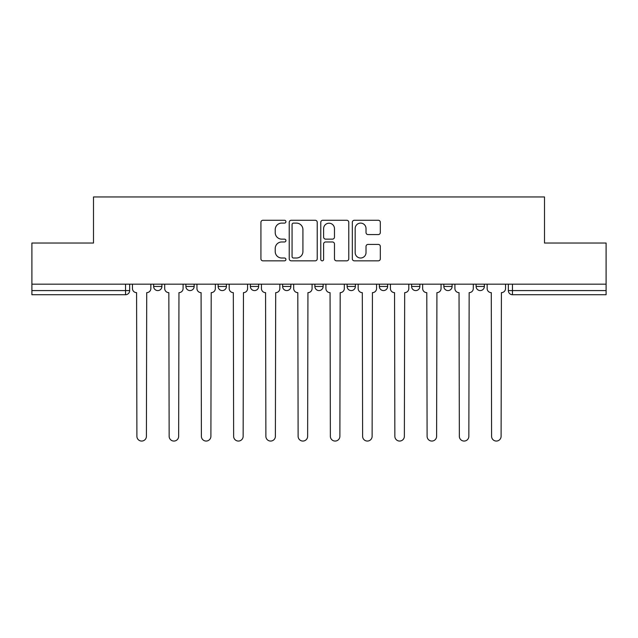 <?xml version="1.0" encoding="UTF-8"?>
<svg xmlns="http://www.w3.org/2000/svg" width="638" height="638" viewBox="0 0 638 638"><rect width="100%" height="100%" fill="white"/><g stroke="black" fill="none" stroke-linecap="round" stroke-linejoin="round"><path stroke-width="0.96" d="M285.928 221.689A1.42 1.42 0 0 0 284.508 220.269L262.952 220.269A2.026 2.026 0 0 0 260.926 222.303L260.926 258.821A2.026 2.026 0 0 0 262.952 260.846L284.508 260.846A1.42 1.42 0 0 0 285.928 259.427A1.42 1.42 0 0 0 284.508 258.007L281.717 258.007A6.492 6.492 0 0 1 275.225 251.516L275.225 248.469A6.492 6.492 0 0 1 281.717 241.977L284.508 241.977A1.42 1.42 0 0 0 285.928 240.558A1.42 1.42 0 0 0 284.508 239.138L281.717 239.138A6.492 6.492 0 0 1 275.225 232.647L275.225 229.6A6.492 6.492 0 0 1 281.717 223.109L284.508 223.109A1.42 1.42 0 0 0 285.928 221.689M411.598 284.173L411.598 286.446L419.868 286.446A4.131 4.131 0 0 1 415.737 290.577A4.131 4.131 0 0 1 411.598 286.446L411.598 284.173M347.112 284.173L347.112 286.446L355.382 286.446A4.131 4.131 0 0 1 351.243 290.577A4.131 4.131 0 0 1 347.112 286.446L347.112 284.173M314.869 284.173L314.869 286.446L323.131 286.446A4.131 4.131 0 0 1 319 290.577A4.131 4.131 0 0 1 314.869 286.446L314.869 284.173M250.375 284.173L250.375 286.446L258.645 286.446A4.131 4.131 0 0 1 254.514 290.577A4.131 4.131 0 0 1 250.375 286.446L250.375 284.173M378.294 234.577A2.026 2.026 0 0 0 380.32 232.543L380.32 222.303A2.026 2.026 0 0 0 378.294 220.269L354.353 220.269A2.026 2.026 0 0 0 352.328 222.303L352.328 258.821A2.026 2.026 0 0 0 354.353 260.846L378.294 260.846A2.026 2.026 0 0 0 380.32 258.821L380.32 246.443A2.026 2.026 0 0 0 378.294 244.418L368.046 244.418A2.026 2.026 0 0 0 366.021 246.443L366.021 252.576A5.431 5.431 0 0 1 360.59 258.007A5.431 5.431 0 0 1 355.167 252.576L355.167 228.54A5.431 5.431 0 0 1 360.59 223.109A5.431 5.431 0 0 1 366.021 228.54L366.021 232.543A2.026 2.026 0 0 0 368.046 234.577L378.294 234.577M31.9 284.173L31.9 243.038L93.499 243.038L93.499 196.943L544.501 196.943L544.501 243.038L606.1 243.038L606.1 284.173L31.9 284.173L31.9 290.577L129.666 290.577L129.666 284.173L129.666 290.577A4.131 4.131 0 0 1 125.534 294.716L31.9 294.716L31.9 290.577M317.222 222.303A2.026 2.026 0 0 0 315.196 220.269L291.255 220.269A2.026 2.026 0 0 0 289.229 222.303L289.229 258.821A2.026 2.026 0 0 0 291.255 260.846L315.196 260.846A2.026 2.026 0 0 0 317.222 258.821L317.222 222.303M322.804 220.269L346.745 220.269A2.026 2.026 0 0 1 348.771 222.303L348.771 258.821A2.026 2.026 0 0 1 346.745 260.846L336.497 260.846A2.026 2.026 0 0 1 334.471 258.821L334.471 244.011A2.026 2.026 0 0 0 332.438 241.977L325.643 241.977A2.026 2.026 0 0 0 323.618 244.011L323.618 259.427A1.42 1.42 0 0 1 322.198 260.846A1.42 1.42 0 0 1 320.778 259.427L320.778 222.303A2.026 2.026 0 0 1 322.804 220.269M508.334 284.173L508.334 290.577L606.1 290.577L606.1 294.716L512.466 294.716A4.131 4.131 0 0 1 508.334 290.577L508.334 284.173M606.1 284.173L606.1 290.577M484.354 284.173L484.354 286.446A4.131 4.131 0 0 1 480.223 290.577A4.131 4.131 0 0 1 476.092 286.446L484.354 286.446M476.092 284.173L476.092 286.446M452.111 284.173L452.111 286.446A4.131 4.131 0 0 1 447.98 290.577A4.131 4.131 0 0 1 443.841 286.446L452.111 286.446L452.111 284.173M443.841 284.173L443.841 286.446M419.868 284.173L419.868 286.446M387.625 284.173L387.625 286.446A4.131 4.131 0 0 1 383.486 290.577A4.131 4.131 0 0 1 379.355 286.446L387.625 286.446L387.625 284.173M379.355 284.173L379.355 286.446M355.382 284.173L355.382 286.446L355.382 284.173M323.131 286.446L323.131 284.173L323.131 286.446A4.131 4.131 0 0 1 319 290.577M290.888 284.173L290.888 286.446A4.131 4.131 0 0 1 286.757 290.577A4.131 4.131 0 0 1 282.618 286.446A4.131 4.131 0 0 0 286.757 290.577A4.131 4.131 0 0 0 290.888 286.446L290.888 284.173M282.618 284.173L282.618 286.446L290.888 286.446M258.645 284.173L258.645 286.446M226.402 284.173L226.402 286.446A4.131 4.131 0 0 1 222.263 290.577A4.131 4.131 0 0 1 218.132 286.446A4.131 4.131 0 0 0 222.263 290.577A4.131 4.131 0 0 0 226.402 286.446L218.132 286.446L218.132 284.173M185.889 284.173L185.889 286.446L194.159 286.446L194.159 284.173L194.159 286.446A4.131 4.131 0 0 1 190.02 290.577A4.131 4.131 0 0 1 185.889 286.446A4.131 4.131 0 0 0 190.02 290.577M153.646 284.173L153.646 286.446L161.908 286.446L161.908 284.173L161.908 286.446A4.131 4.131 0 0 1 157.777 290.577A4.131 4.131 0 0 1 153.646 286.446A4.131 4.131 0 0 0 157.777 290.577M125.534 284.173L125.534 294.716A4.131 4.131 0 0 0 129.666 290.577M293.488 223.109A1.42 1.42 0 0 0 292.068 224.528L292.068 256.588A1.42 1.42 0 0 0 293.488 258.007L296.431 258.007A6.492 6.492 0 0 0 302.922 251.516L302.922 229.6A6.492 6.492 0 0 0 296.431 223.109L293.488 223.109M334.471 228.643A5.431 5.431 0 0 0 329.041 223.212A5.431 5.431 0 0 0 323.618 228.643L323.618 237.113A2.026 2.026 0 0 0 325.643 239.138L332.438 239.138A2.026 2.026 0 0 0 334.471 237.113L334.471 228.643M132.457 284.173L132.457 288.512A4.131 4.131 0 0 0 136.588 292.643L136.899 436.296A4.753 4.753 0 0 0 141.652 441.057A4.753 4.753 0 0 0 146.413 436.296L146.716 292.643A4.131 4.131 0 0 0 150.855 288.512L150.855 284.173M164.7 284.173L164.7 288.512A4.131 4.131 0 0 0 168.839 292.643L169.15 436.296A4.753 4.753 0 0 0 173.903 441.057A4.753 4.753 0 0 0 178.656 436.296L178.967 292.643A4.131 4.131 0 0 0 183.098 288.512L183.098 284.173M196.943 284.173L196.943 288.512A4.131 4.131 0 0 0 201.082 292.643L201.393 436.296A4.753 4.753 0 0 0 206.146 441.057A4.753 4.753 0 0 0 210.899 436.296L211.21 292.643A4.131 4.131 0 0 0 215.341 288.512L215.341 284.173M229.194 284.173L229.194 288.512A4.131 4.131 0 0 0 233.325 292.643L233.636 436.296A4.753 4.753 0 0 0 238.389 441.057A4.753 4.753 0 0 0 243.142 436.296L243.453 292.643A4.131 4.131 0 0 0 247.584 288.512L247.584 284.173M261.436 284.173L261.436 288.512A4.131 4.131 0 0 0 265.567 292.643L265.879 436.296A4.753 4.753 0 0 0 270.632 441.057A4.753 4.753 0 0 0 275.385 436.296L275.696 292.643A4.131 4.131 0 0 0 279.835 288.512L279.835 284.173M293.679 284.173L293.679 288.512A4.131 4.131 0 0 0 297.81 292.643L298.121 436.296A4.753 4.753 0 0 0 302.875 441.057A4.753 4.753 0 0 0 307.636 436.296L307.939 292.643A4.131 4.131 0 0 0 312.078 288.512L312.078 284.173M325.922 284.173L325.922 288.512A4.131 4.131 0 0 0 330.061 292.643L330.364 436.296A4.753 4.753 0 0 0 335.125 441.057A4.753 4.753 0 0 0 339.879 436.296L340.19 292.643A4.131 4.131 0 0 0 344.321 288.512L344.321 284.173M358.165 284.173L358.165 288.512A4.131 4.131 0 0 0 362.304 292.643L362.615 436.296A4.753 4.753 0 0 0 367.368 441.057A4.753 4.753 0 0 0 372.121 436.296L372.433 292.643A4.131 4.131 0 0 0 376.564 288.512L376.564 284.173M390.416 284.173L390.416 288.512A4.131 4.131 0 0 0 394.547 292.643L394.858 436.296A4.753 4.753 0 0 0 399.611 441.057A4.753 4.753 0 0 0 404.364 436.296L404.675 292.643A4.131 4.131 0 0 0 408.806 288.512L408.806 284.173M422.659 284.173L422.659 288.512A4.131 4.131 0 0 0 426.79 292.643L427.101 436.296A4.753 4.753 0 0 0 431.854 441.057A4.753 4.753 0 0 0 436.607 436.296L436.918 292.643A4.131 4.131 0 0 0 441.057 288.512L441.057 284.173M454.902 284.173L454.902 288.512A4.131 4.131 0 0 0 459.033 292.643L459.344 436.296A4.753 4.753 0 0 0 464.097 441.057A4.753 4.753 0 0 0 468.85 436.296L469.161 292.643A4.131 4.131 0 0 0 473.3 288.512L473.3 284.173M487.145 284.173L487.145 288.512A4.131 4.131 0 0 0 491.284 292.643L491.587 436.296A4.753 4.753 0 0 0 496.348 441.057A4.753 4.753 0 0 0 501.101 436.296L501.412 292.643A4.131 4.131 0 0 0 505.543 288.512L505.543 284.173M512.466 284.173L512.466 294.716"/></g></svg>

